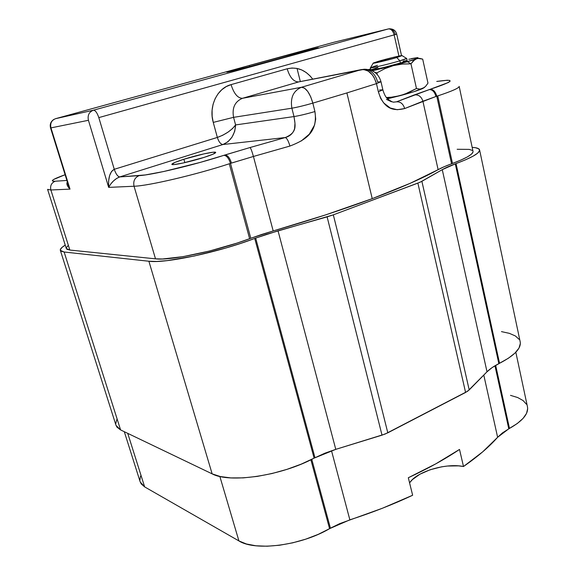 <?xml version="1.0" encoding="UTF-8"?>
<svg xmlns="http://www.w3.org/2000/svg" width="575" height="575" viewBox="0 0 575 575"><rect width="100%" height="100%" fill="white"/><g stroke="black" fill="none" stroke-linecap="round" stroke-linejoin="round"><path stroke-width="0.86" d="M520.361 343.433L519.002 348.062L514.999 353.057L508.429 358.211L498.841 363.644C493.76 366.246 489.814 368.963 487.011 371.795L442.261 169.647C445.467 167.821 449.808 165.895 455.285 163.853L498.841 363.644L455.285 163.853L456.04 163.573L499.538 363.292L492.071 367.633L487.011 371.795L469.207 389.936L421.885 181.326L417.874 183.123L465.585 392.459L387.802 432.831L333.32 214.849L327.11 216.876L382.016 435.153L335.778 449.355L314.108 458.138L254.725 238.445L255.667 238.093L314.971 457.693L255.667 238.093L278.041 230.819L335.778 449.355L278.041 230.819L327.11 216.876L382.016 435.153L387.802 432.831L333.32 214.849L417.874 183.123L465.585 392.459L469.207 389.936L421.885 181.326L442.261 169.647L487.011 371.795L467.662 391.223L385.056 434.082L335.778 449.355L324.954 453.172L314.108 458.138L254.725 238.445C218.845 252.238 165.039 263.645 148.889 261.244L212.146 473.857L120.592 429.927L64.127 252.008L60.332 250.348C59.994 249.083 61.633 247.336 65.234 245.101L62.05 247.372L60.339 249.579L61.015 251.153L64.127 252.008L148.889 261.244L212.146 473.857C229.669 483.446 281.405 475.827 314.108 458.138L301.163 464.154L286.932 469.365L272.083 473.512L257.327 476.387L243.362 477.868L230.841 477.911L220.29 476.538L212.146 473.857L120.592 429.927L64.127 252.008L148.889 261.244L156.709 261.438L167.167 260.619L194.271 256.012L225.422 248.127L240.666 243.397L266.477 234.341L333.32 214.849L420.152 182.196L442.261 169.647L456.04 163.573L499.538 363.292C514.395 355.58 521.281 348.457 520.21 341.931L479.607 149.982M437.999 81.255L436.748 81.456C456.449 78.603 454.279 81.219 430.229 89.297C433.27 89.319 435.455 91.619 436.77 96.212C435.455 91.619 433.27 89.319 430.229 89.297L429.324 89.585C432.436 89.585 434.65 91.878 435.972 96.471L436.77 96.212L451.562 163.796L452.496 163.451C466.483 158.147 473.333 154.136 473.031 151.412L459.166 86.372C459.231 87.982 452.087 91.159 437.733 95.903L452.496 163.451L437.733 95.903C451.993 91.188 459.145 88.025 459.166 86.394M289.915 146.057L253.424 156.465L289.915 146.057C288.449 140.954 286.896 138.115 285.243 137.547L222.992 144.512L227.937 141.773L232.048 137.109L234.744 131.208L235.599 124.926L232.559 128.52L228.038 132.135L222.712 135.262L217.35 137.432L213.253 122.396L233.565 117.343L213.253 122.396L212.146 116.351L212.089 110.228L213.088 104.276L215.1 98.728L218.04 93.818L221.785 89.736L226.183 86.631L231.064 84.626L287.169 68.784C289.865 77.575 293.717 81.945 298.741 81.894L242.485 98.303C237.727 98.232 233.917 93.675 231.064 84.626C233.917 93.675 237.727 98.232 242.485 98.303L301.465 87.271L242.485 98.303C234.873 101.523 231.905 107.87 233.565 117.343L235.599 124.926L294.005 116.567L294.975 123.258L294.601 128.541C293.286 133.17 290.167 136.174 285.243 137.547C297.21 132.516 295.5 126.076 294.005 116.567C299.51 115.676 306.489 114.008 314.935 111.564L312.843 103.126C304.369 105.556 297.383 107.245 291.884 108.193C290.159 97.743 293.358 90.764 301.465 87.271L361.186 69.64L298.741 81.894L242.485 98.303C234.873 101.523 231.905 107.87 233.565 117.343L291.884 108.193C297.383 107.245 304.369 105.556 312.843 103.126L310.68 96.715L307.74 91.447L304.506 88.126L301.465 87.271C306.037 87.616 309.824 92.898 312.843 103.126L346.897 92.927L376.467 83.634L380.988 81.743C378.659 73.751 373.197 69.575 364.615 69.216C371.112 70.006 375.453 74.261 377.638 81.995L380.988 81.743L376.467 83.634C373.419 73.83 368.331 69.165 361.186 69.64L364.615 69.216L361.186 69.64L301.465 87.271C293.358 90.764 290.159 97.743 291.884 108.193L294.005 116.567C299.51 115.676 306.489 114.008 314.935 111.564C317.939 132.113 305.871 139.941 289.915 146.057C288.449 140.954 286.896 138.115 285.243 137.547L250.032 147.531C250.865 148.343 251.994 151.318 253.424 156.465C251.994 151.318 250.865 148.343 250.032 147.531L225.055 154.955C227.686 155.236 229.827 157.931 231.481 163.056L253.424 156.465L273.19 230.934L250.801 238.28L230.489 163.379L229.281 163.774L249.629 238.718L250.801 238.28L230.489 163.379C228.828 158.262 226.636 155.573 223.919 155.315C194.616 164.874 151.98 175.03 139.136 175.634L119.729 176.928C115.058 178.839 111.378 182.325 108.675 187.385C108.1 177.682 109.969 171.652 114.274 169.294C115.884 173.995 117.702 176.539 119.729 176.928C117.702 176.575 115.884 174.031 114.274 169.294L217.35 137.432L213.253 122.396C208.531 106.31 217.199 88.126 231.064 84.626L287.169 68.784C297.153 66.542 305.677 69.999 312.75 79.142L310.227 76.073L306.209 72.529L301.717 69.942L296.93 68.418L292.014 68.022L287.169 68.784C289.865 77.575 293.717 81.945 298.741 81.894L363.472 69.482L368.165 71.056L372.399 74.922L374.124 77.539L376.467 83.634L346.897 92.927L372.233 198.641C400.933 187.824 422.898 178.164 438.121 169.654L422.905 101.229L404.685 108.553L397.224 109.724L390.238 107.978L383.698 102.947L380.743 98.548L378.364 91.806L376.467 83.634L378.364 91.806L382.857 89.829L379.493 90.002M297.038 68.439L300.322 81.585L297.038 68.439M249.068 65.579C278.71 57.414 323.013 46.072 318.011 47.977L297.505 53.942C270.351 61.446 228.972 72.105 226.888 72.163L249.068 65.579L249.931 66.585L249.068 65.579L282.311 56.673L314.626 48.523L318.284 47.818L314.928 48.99L244.67 67.929L226.715 72.069L249.068 65.579M414.863 59.548L407.423 61.69L410.967 63.818L414.863 59.548M527.455 406.762L527.663 408.595L526.535 413.382L523.049 418.42L517.292 423.516L508.774 428.806L494.967 365.779L508.774 428.806L497.627 437.287L483.791 375.073L497.627 437.287L482.77 451.777L463.493 466.519L458.541 465.865L447.408 466.037L441.543 466.842L430.057 469.782L419.966 474.188L412.433 479.572L409.925 482.447M124.301 431.703L140.178 481.864L144.648 486.896L238.92 540.924L219.851 476.445L238.92 540.924C255.3 551.432 301.034 545.574 329.568 528.662L349.859 519.836L331.516 450.735L349.859 519.836C372.277 512.591 393.207 504.397 412.642 495.247L382.375 508.264L339.739 523.624L330.424 528.181L311.772 459.332L330.424 528.181L329.568 528.662L310.881 459.77L329.568 528.662L318.241 534.355L305.742 539.156L292.661 542.836L279.601 545.229L267.181 546.221L255.954 545.79L246.409 543.986L238.92 540.924L144.648 486.896L141.242 483.956L140.156 481.778M370.401 67.771L370.918 69.97C370.35 70.833 389.376 66.391 400.401 63.056L399.898 60.821C388.858 64.134 369.833 68.605 370.401 67.771L377.408 65.27M373.197 63.193L370.573 67.598C367.612 69.093 387.931 64.414 399.898 60.821L396.743 57.55C387.191 60.389 370.976 64.177 373.29 63.042L378.76 61.202C386.846 58.808 400.725 55.452 402.011 55.588L396.743 57.55L399.898 60.821C405.109 59.254 407.287 58.42 406.432 58.319L402.162 55.682M183.878 159.246C197.34 154.948 215.812 150.966 215.718 152.44C215.611 153.273 211.737 154.919 204.096 157.385C190.418 161.798 171.544 165.83 171.846 164.328C172.054 163.444 176.065 161.748 183.878 159.246L184.827 162.632L183.878 159.246L204.168 153.82L213.059 152.238L215.596 152.303L213.21 154.1L204.096 157.385L183.015 163.034L174.124 164.565L171.889 164.4L174.764 162.495L183.878 159.246M139.876 480.305L140.537 476.107M510.492 395.356L517.644 397.526L523.056 400.531L526.47 404.261M515.832 352.223L527.476 406.863C528.655 413.784 522.653 420.972 509.472 428.425L495.672 365.362L509.472 428.425L502.421 432.918L497.627 437.287C489.181 446.868 477.803 456.607 463.493 466.519C445.862 462.767 416.257 471.744 409.594 482.935M396.743 57.55L402.119 55.595L392.057 57.651L373.189 63.193L380.478 61.82L396.743 57.55M407.15 60.605L406.654 58.391L399.898 60.821L400.401 63.056L407.15 60.605L402.967 62.273L383.331 67.62L370.947 70.006M412.642 495.247L408.315 477.746C427.872 468.654 444.935 459.217 459.518 449.434L463.493 466.519L459.518 449.434L435.793 463.853L408.315 477.746L412.642 495.247M144.648 486.896L127.743 433.356L144.648 486.896M387.579 98.763L400.143 95.658L391.424 97.204L386.422 97.491L391.424 97.204L400.143 95.658C411.175 92.697 418.758 90.289 422.891 88.421L419.808 89.089L416.473 88.507L404.405 94.336L387.579 98.763M424.515 87.422L414.129 91.626L400.143 95.658L408.53 92.676L416.473 88.507L410.967 63.818L413.49 60.67L417.996 57.967L411.398 58.614L417.048 57.694C418.665 57.572 418.42 57.931 416.322 58.772L419.427 58.327L422.69 59.124L427.98 83.152L425.615 86.358L422.891 88.421L419.808 89.089L416.473 88.507L410.967 63.818L402.105 64.084L393.322 65.643L402.105 64.084L410.967 63.818L407.423 61.69L393.322 65.643L384.883 68.648L376.912 72.853L377.315 74.592L376.912 72.853L374.914 72.385L376.912 72.853L384.883 68.648L393.322 65.643L372.32 70.804L400.797 63.602L417.853 58.37L422.69 59.124L427.98 83.152L425.615 86.358L422.891 88.421L424.566 87.35M370.674 68.928L368.632 69.546L370.674 68.928M414.115 58.262L408.76 59.318M403.068 61.094L407.064 60.547M371.076 69.798L377.912 67.44M404.685 108.553C395.011 110.874 384.316 110.702 378.364 91.806L382.857 89.829C384.237 94.444 385.818 97.419 387.586 98.771C390.022 100.769 391.97 101.897 393.437 102.163L396.498 101.833C400.466 101.588 403.197 103.831 404.685 108.553L435.972 96.471C434.65 91.878 432.436 89.585 429.324 89.585L414.323 94.904C418.578 94.516 421.439 96.622 422.905 101.229C421.439 96.622 418.578 94.516 414.323 94.904L396.498 101.833C400.466 101.588 403.197 103.831 404.685 108.553M391.453 101.761L386.429 99.367M235.599 124.926C234.974 134.557 230.769 141.083 222.992 144.512C220.678 144.303 218.802 141.939 217.35 137.432C225.465 134.5 231.545 130.338 235.599 124.926L233.565 117.343L291.884 108.193L294.005 116.567L235.599 124.926M396.692 34.097C395.744 30.568 393.278 28.8 389.282 28.8L388.333 28.944C390.993 28.743 392.926 30.719 394.141 34.881L98.814 117.609L114.274 169.294L217.35 137.432C218.802 141.939 220.678 144.303 222.992 144.512L119.729 176.928L116.653 178.43L113.455 180.96L110.652 184.115L108.675 187.385L108.589 181.19L109.624 175.555L111.622 171.364L114.274 169.294L98.814 117.609C97.161 112.757 95.364 110.292 93.416 110.206L55.588 118.673C51.549 120.261 50.003 123.337 50.967 127.887L50.542 127.945L50.967 127.887C50.003 123.337 51.549 120.261 55.588 118.673L333.773 42.291L388.333 28.944L93.416 110.206C89.075 111.931 87.407 115.295 88.428 120.29C87.407 115.295 89.075 111.931 93.416 110.206C95.364 110.292 97.161 112.757 98.814 117.609L394.141 34.881C392.926 30.719 390.993 28.743 388.333 28.944L389.282 28.8C392.207 28.951 394.177 30.82 395.205 34.392L396.692 34.097L394.141 34.881L396.692 34.097L401.537 55.617M67.879 183.583L70.021 189.125C67.196 186.3 66.29 183.871 67.325 181.837L67.146 184.978L70.021 189.125L50.967 127.887L88.428 120.29L108.675 187.385L134.04 186.243C133.026 181.111 134.722 177.574 139.136 175.634C134.722 177.574 133.026 181.111 134.04 186.243C148.235 185.919 195.982 174.75 229.281 163.774L231.481 163.056C229.827 157.931 227.686 155.236 225.055 154.955L223.919 155.315C226.636 155.573 228.828 158.262 230.489 163.379L253.424 156.465L273.19 230.934C310.098 220.297 343.11 209.537 372.233 198.641L346.897 92.927L312.843 103.126L314.935 111.564L315.718 119.104L314.575 125.012L309.321 134.162L301.192 141.033M47.596 189.369L50.88 189.987C49.982 185.761 51.434 182.836 55.229 181.226C49.378 181.398 52.67 179.228 65.104 174.714L53.791 179.414L52.325 180.55L52.792 181.161L55.229 181.226C51.434 182.836 49.982 185.761 50.88 189.987L70.021 189.125L50.967 127.887L88.428 120.29L108.675 187.385L134.04 186.243L155.502 258.836C170.157 260.863 217.321 250.93 249.629 238.718L229.281 163.774C195.982 174.75 148.235 185.919 134.04 186.243L155.502 258.836L69.848 250.046L50.88 189.987L70.021 189.125L68.123 184.417L50.542 127.945C49.644 124.308 50.765 121.454 53.913 119.392M66.887 180.449L55.229 181.226L66.887 180.449M394.141 34.881L398.928 56.084L394.141 34.881M436.77 96.212L437.733 95.903L436.77 96.212L451.562 163.796C445.941 165.852 441.463 167.807 438.121 169.654L422.905 101.229L436.77 96.212M93.416 110.206L388.333 28.944L333.773 42.291L55.588 118.673L93.416 110.206M66.319 248.537L69.848 250.046L50.88 189.987L47.61 189.441L66.319 248.537M250.032 147.531L285.243 137.547L222.992 144.512L119.729 176.928L145.338 174.944L163.767 171.501L200.186 162.416L250.032 147.531M396.498 101.833L448.263 82.548L450.103 81.219L449.758 80.45L447.3 80.234L436.748 81.456M472.168 147.365C476.74 147.617 479.219 148.479 479.6 149.938C479.938 153.007 472.082 157.557 456.04 163.573L465.7 159.742L472.995 156.213L477.66 153.151L479.579 150.657L478.774 148.824L475.374 147.696L472.168 147.365M60.346 250.391L116.013 425.356L120.592 429.927L117.013 427.225L115.985 425.27M66.305 248.501L66.959 249.284L69.848 250.046L155.502 258.836L162.517 258.994L183.087 256.644L209.487 251.031L237.022 243.103L261.603 234.492L325.651 214.885L372.233 198.641L410.262 183.281L443.979 166.808L460.942 160.058L467.302 156.946L471.363 154.237L473.017 152.03M472.269 150.398L469.243 149.392L457.147 149.284M67.886 245.827L66.319 247.847M115.74 423.761L116.761 419.678M501.465 331.617L509.385 333.356L515.365 335.951L519.096 339.351M390.684 97.268L386.946 98.102M382.857 89.829L380.988 81.743"/></g></svg>
